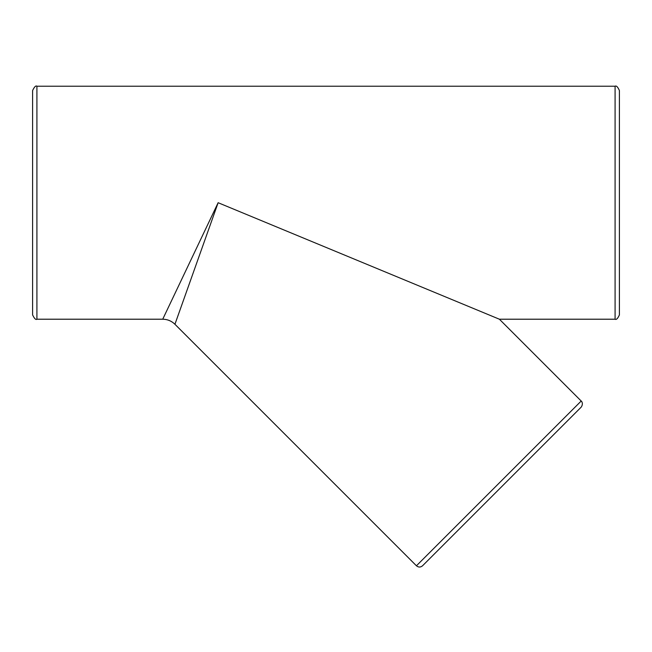 <?xml version="1.0" encoding="UTF-8"?>
<svg xmlns="http://www.w3.org/2000/svg" width="652" height="652" viewBox="0 0 652 652"><rect width="100%" height="100%" fill="white"/><g stroke="black" fill="none" stroke-linecap="round" stroke-linejoin="round"><path stroke-width="0.98" d="M218.135 202.715L499.383 319.211L581.193 401.029L416.441 565.781L174.932 324.272L218.135 202.715L162.731 319.211C167.458 319.301 171.533 320.98 174.94 324.264M36.911 86.219C35.827 85.371 34.393 86.806 32.6 90.53L32.6 314.9C34.393 318.624 35.827 320.067 36.911 319.211L36.911 86.219L615.089 86.219L615.089 319.211C616.352 319.969 617.786 318.535 619.4 314.9L619.4 90.53C617.786 86.903 616.352 85.461 615.089 86.219M416.441 565.781C418.478 567.452 420.516 567.452 422.545 565.781L581.193 407.133C583.931 403.14 580.948 400.589 581.193 401.029M36.911 319.211L162.731 319.211M499.383 319.211L615.089 319.211"/></g></svg>
